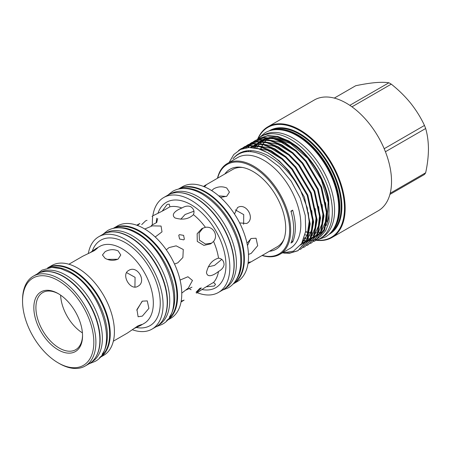 <?xml version="1.0" encoding="UTF-8"?>
<svg xmlns="http://www.w3.org/2000/svg" width="451" height="451" viewBox="0 0 451 451"><rect width="100%" height="100%" fill="white"/><g stroke="black" fill="none" stroke-linecap="round" stroke-linejoin="round"><path stroke-width="0.68" d="M52.136 267.404A51.623 29.805 60 0 1 70.886 272.246A51.623 29.805 60 0 1 102.642 311.94A51.623 29.805 60 0 1 102.202 354.125M48.494 267.77A51.623 29.805 60 0 1 73.13 270.95A51.623 29.805 60 0 1 106.532 315.39A51.623 29.805 60 0 1 100.066 357.096M45.917 271.502A51.623 29.805 60 0 1 63.63 276.429A51.623 29.805 60 0 1 95.544 357.463M39.902 272.675L40.066 272.579A51.623 29.805 60 0 1 65.874 275.138A51.623 29.805 60 0 1 99.598 320.627A51.623 29.805 60 0 1 91.688 361.995L91.525 362.085M107.406 259.376L117.829 259.263M218.758 195.869L226.346 196.461M180.778 219.237L185.102 214.496L194.009 211.192M305.073 234.853A53.81 31.068 -120 0 0 307.137 235.163M308.935 235.298A53.81 31.068 -120 0 0 309.724 235.321M311.833 235.242A53.81 31.068 -120 0 0 314.223 234.903M336.001 224.029A58.816 33.96 -120 0 0 297.553 135.503A58.816 33.96 -120 0 0 281.706 129.978M273.261 129.922A59.306 34.242 60 0 1 297.897 134.905A59.306 34.242 60 0 1 335.256 182.909A59.306 34.242 60 0 1 331.829 231.369M316.636 240.135A63.467 36.644 -120 0 0 343.623 197.741A63.467 36.644 -120 0 0 299.588 130.531A63.467 36.644 -120 0 0 258.073 138.699M257.741 138.998A63.957 36.926 60 0 1 267.956 126.765A63.957 36.926 60 0 1 299.932 129.933A63.957 36.926 60 0 1 341.717 186.291A63.957 36.926 60 0 1 331.913 237.542A63.957 36.926 60 0 1 316.213 240.27M267.956 126.765L314.336 99.987A63.957 36.926 60 0 1 346.312 103.155A63.957 36.926 60 0 1 388.091 159.513A63.957 36.926 60 0 1 378.288 210.764L331.913 237.542M389.912 194.426L424.47 174.475A57.153 32.996 60 0 0 425.659 172.784L390.216 193.248M385.425 151.745L425.659 128.512C427.447 134.674 428.377 141.518 428.45 149.039C428.388 156.553 427.458 164.468 425.659 172.784M384.19 148.712L424.47 125.451A57.153 32.996 60 0 1 425.659 128.512M351.972 106.836L391.265 84.145C398.504 89.873 404.97 96.221 410.658 103.189C416.239 110.253 420.845 117.672 424.47 125.451M334.292 98.093L355.687 85.741C362.925 84.219 369.392 83.187 375.08 82.646C380.661 82.183 385.267 82.223 388.892 82.775A57.153 32.996 60 0 1 390.081 83.441A57.153 32.996 60 0 1 391.265 84.145M257.262 139.449A58.94 34.028 60 0 1 261.208 136.456A58.94 34.028 60 0 1 290.675 139.376A58.94 34.028 60 0 1 329.179 191.309A58.94 34.028 60 0 1 320.148 238.54A58.94 34.028 60 0 1 315.807 240.394L324.613 230.044L327.465 213.921L321.648 187.064L306.252 161.058L296.341 150.792L285.325 142.922L274.304 138.418L264.399 137.561L255.711 140.278L253.704 141.513M261.208 136.456L263.452 135.159A58.94 34.028 60 0 1 292.925 138.079A58.94 34.028 60 0 1 331.423 190.018A58.94 34.028 60 0 1 322.392 237.243L320.148 238.54M262.268 255.401A51.718 29.862 -120 0 0 289.339 224.801A51.718 29.862 -120 0 0 253.062 166.983A51.718 29.862 -120 0 0 217.664 178.151M217.478 178.258A52.451 30.285 60 0 1 227.355 163.487A52.451 30.285 60 0 1 253.58 166.086A52.451 30.285 60 0 1 287.845 212.308A52.451 30.285 60 0 1 279.806 254.341A52.451 30.285 60 0 1 262.076 255.508M283.967 239.16A44.598 25.752 60 0 1 277.258 246.742L249.037 263.034L250.339 261.924L248.151 262.521M224.829 174.013A46.154 26.648 60 0 1 241.415 167.287A46.154 26.648 60 0 1 285.697 228.054A46.154 26.648 60 0 1 283.544 240.265A46.154 26.648 60 0 1 269.427 251.263M227.355 163.487L237.508 157.625A52.451 30.285 60 0 1 263.734 160.223A52.451 30.285 60 0 1 297.998 206.445A52.451 30.285 60 0 1 289.959 248.478L279.806 254.341M283.69 253.073L289.508 253.282L297.919 250.722L306.719 240.377L309.572 224.254L307.182 207.68L300.315 189.786C291.329 173.697 280.144 162.095 266.755 154.986C252.312 148.091 241.048 149.349 232.964 158.763C240.919 149.986 251.867 149.275 265.814 156.621L279.299 166.819L291.222 181.229L300.219 198.09L305.259 215.516L305.705 231.278L301.606 243.63L293.449 251.151L282.168 252.977M229.108 162.478L233.776 154.524L240.518 149.45L248.963 147.505L258.615 148.824A58.376 33.701 60 0 1 267.922 152.968A58.376 33.701 60 0 1 300.315 189.786M258.615 148.824L268.052 152.895L279.068 160.765L288.978 171.03L304.374 197.036L310.192 223.893L307.345 240.017L297.919 250.722M298.229 250.542L290.128 252.921L286.875 252.966M299.921 249.488L301.375 248.726L310.175 238.382L313.028 222.258L307.21 195.401L291.814 169.396L281.903 159.124L270.882 151.26L259.866 146.755L249.955 145.899L241.268 148.616L238.551 150.493M241.268 148.616L250.581 145.538L260.492 146.395L271.508 150.899L282.523 158.769L292.434 169.035L307.83 195.041L313.648 221.898L310.795 238.021L301.375 248.726M303.376 247.492L304.825 246.736L313.631 236.386L316.478 220.263L310.66 193.406L295.264 167.4L285.353 157.134L274.338 149.264L263.322 144.76L253.411 143.903L244.724 146.62L243.343 147.494M244.724 146.62L254.031 143.542L263.942 144.405L274.963 148.909L285.979 156.773L295.89 167.045L311.286 193.045L317.104 219.902L314.251 236.025L304.825 246.736M306.827 245.496L308.281 244.741L317.081 234.39L319.934 218.267L314.116 191.41L298.72 165.41L288.809 155.138L277.793 147.274L266.778 142.77L256.867 141.907L248.18 144.624L246.793 145.504M248.18 144.624L257.487 141.546L267.398 142.409L278.414 146.913L289.429 154.778L299.34 165.049L314.736 191.049L320.56 217.912L317.707 234.035L308.281 244.741M308.591 244.56L307.125 245.288M310.282 243.501L311.737 242.745L320.537 232.4L323.39 216.277L317.572 189.414L302.176 163.414L292.265 153.143L281.249 145.278L270.228 140.774L260.317 139.911L251.63 142.634L250.249 143.508M251.63 142.634L260.943 139.556L270.854 140.413L281.869 144.918L292.885 152.782L302.796 163.053L318.192 189.059L324.01 215.916L321.163 232.04L311.737 242.745M313.738 241.51L315.187 240.749L323.993 230.405L326.845 214.281L321.027 187.424L305.626 161.419L295.721 151.147L284.699 143.283L273.684 138.778L263.773 137.921L255.086 140.639M243.044 147.702L241.296 149.106M236.533 155.133L236.313 155.533M237.012 155.026L237.271 154.569M241.702 148.943L243.377 147.556M243.67 147.342L245.034 146.445M246.5 145.707L245.197 146.727M244.921 146.964L243.484 148.351M240.169 152.81L239.831 153.419M243.32 152.201L243.698 151.457M246.032 147.787L247.261 146.316M247.52 146.039L248.721 144.856M248.997 144.608L250.282 143.57M250.576 143.356L251.946 142.454M253.411 141.721L252.103 142.736M251.827 142.973L250.609 144.134M250.35 144.405L249.211 145.707M248.975 146.011L247.858 147.567M245.97 150.95L245.592 151.778M246.088 151.716L246.46 150.871M248.264 147.539L249.358 145.961M249.595 145.65L250.717 144.32M250.97 144.044L252.177 142.86M252.453 142.617L253.738 141.575M254.031 141.36L255.401 140.464M258.541 138.643L267.849 135.565L277.76 136.427L288.775 140.932L296.082 145.758A58.376 33.701 60 0 1 328.711 199.038C323.446 175.422 306.86 151.683 288.155 141.287L277.139 136.783L267.229 135.926L258.541 138.643L257.16 139.517M326.118 225.669A55.028 31.773 -120 0 0 290.123 142.882A55.028 31.773 -120 0 0 288.826 142.161L282.084 139.212L273.909 137.346L268.988 137.532M267.375 137.831L262.854 139.444M262.172 139.804L259.714 141.434M259.263 141.794L257.498 143.452M257.155 143.818L255.745 145.56M255.463 145.955L254.274 147.849M291.898 240.49A30.533 17.628 -120 0 0 292.66 242.052A52.451 30.285 -120 0 0 292.66 210.143A30.533 17.628 -120 0 0 291.098 211.699M292.66 242.052L290.934 243.05A52.451 30.285 -120 0 0 290.934 211.141L292.66 210.143M179.543 192.616A54.543 31.491 60 0 1 195.616 197.848A54.543 31.491 60 0 1 230.675 281.182M170.585 193.851L170.591 193.851A54.543 31.491 60 0 1 197.859 196.551A54.543 31.491 60 0 1 233.494 244.611A54.543 31.491 60 0 1 225.134 288.319L225.134 288.319M182.818 188.495A54.543 31.491 60 0 1 203.046 193.558A54.543 31.491 60 0 1 236.713 235.817A54.543 31.491 60 0 1 235.879 280.404M179.272 188.901A54.543 31.491 60 0 1 205.29 192.261A54.543 31.491 60 0 1 240.58 239.205A54.543 31.491 60 0 1 233.759 283.273M111.747 231.882A53.077 30.645 60 0 1 129.95 236.955A53.077 30.645 60 0 1 162.772 320.261M105.528 233.105L105.658 233.032A53.077 30.645 60 0 1 132.194 235.659A53.077 30.645 60 0 1 166.87 282.427A53.077 30.645 60 0 1 158.735 324.962L158.605 325.036M59.228 363.472L58.19 362.875A50.399 29.101 -120 0 0 93.831 342.298A50.399 29.101 -120 0 0 58.19 280.573A50.399 29.101 -120 0 0 22.55 301.15A50.399 29.101 -120 0 0 58.19 362.875L59.228 363.472A51.865 29.946 60 0 0 85.16 366.043A51.865 29.946 60 0 0 93.109 324.483A51.865 29.946 60 0 0 59.228 278.774A51.865 29.946 60 0 0 33.289 276.204A51.865 29.946 60 0 0 22.55 299.949L22.55 301.15M58.19 349.841A34.439 19.883 60 0 1 33.836 307.661A34.439 19.883 60 0 1 58.19 293.601L58.19 293.601A34.439 19.883 60 0 1 82.544 335.781A34.439 19.883 60 0 1 58.19 349.841M58.715 293.911A32.974 19.038 -120 0 0 42.738 292.569A32.974 19.038 -120 0 0 37.687 318.992A32.974 19.038 -120 0 0 59.228 348.048A32.974 19.038 -120 0 0 75.712 349.683A32.974 19.038 -120 0 0 82.539 335.172M85.16 366.043L89.129 363.748A51.865 29.946 -120 0 0 97.083 322.189A51.865 29.946 -120 0 0 63.196 276.48A51.865 29.946 -120 0 0 37.264 273.915L33.289 276.204M99.44 357.795A51.865 29.946 -120 0 0 99.496 357.767L103.674 355.354A51.865 29.946 -120 0 0 111.622 313.789A51.865 29.946 -120 0 0 77.741 268.086A51.865 29.946 -120 0 0 51.809 265.515L47.626 267.928A51.865 29.946 -120 0 0 47.575 267.962M99.496 357.767A51.865 29.946 -120 0 0 107.445 316.207A51.865 29.946 -120 0 0 73.558 270.499A51.865 29.946 -120 0 0 47.626 267.928M132.256 329.715A53.319 30.786 -120 0 0 152.032 329.112L156.181 326.716A53.319 30.786 -120 0 0 164.35 283.989A53.319 30.786 -120 0 0 129.522 237.006A53.319 30.786 -120 0 0 102.862 234.362L98.713 236.758A53.319 30.786 -120 0 0 88.306 253.58M152.032 329.112A53.319 30.786 -120 0 0 160.206 286.385A53.319 30.786 -120 0 0 125.372 239.396A53.319 30.786 -120 0 0 98.713 236.758M170.72 318.321A53.319 30.786 -120 0 0 178.895 275.595A53.319 30.786 -120 0 0 144.061 228.606A53.319 30.786 -120 0 0 117.401 225.968L113.229 228.375A53.319 30.786 -120 0 1 139.883 231.025A53.319 30.786 -120 0 1 174.712 278.002A53.319 30.786 -120 0 1 166.554 320.729L170.72 318.321M206.552 286.757L214.298 286.024L215.522 284.305L213.56 282.45C208.463 285.269 203.035 288.696 197.279 292.722A54.785 31.632 -120 0 0 218.481 292.44L222.664 290.027A54.785 31.632 -120 0 0 231.064 246.122A54.785 31.632 -120 0 0 195.272 197.848A54.785 31.632 -120 0 0 167.879 195.131L163.696 197.549A54.785 31.632 -120 0 0 152.85 215.77C159.22 212.793 164.903 209.805 169.886 206.806L169.26 204.179L167.158 204.376L162.202 211.158M218.481 292.44A54.785 31.632 -120 0 0 226.881 248.54A54.785 31.632 -120 0 0 191.089 200.261A54.785 31.632 -120 0 0 163.696 197.549M237.17 281.649A54.785 31.632 -120 0 0 245.57 237.75A54.785 31.632 -120 0 0 209.777 189.471A54.785 31.632 -120 0 0 182.384 186.759L178.325 189.104A54.785 31.632 -120 0 1 205.633 191.867A54.785 31.632 -120 0 1 241.403 240.067A54.785 31.632 -120 0 1 233.111 283.995L237.17 281.649M133.507 328.807L140.3 325.616L141.597 324.506L137.927 325.887L127.345 333.097L113.336 341.187M137.927 286.261C147.088 281.633 137.358 264.782 128.766 270.397C120.654 274.422 130.362 291.278 137.927 286.261M142.353 301.15L136.946 309.549L138.107 316.76L142.353 316.106L148.909 308.377L147.268 300.896L142.353 301.15M118.083 259.122L120.767 254.99L118.083 250.863C113.776 249.07 109.458 249.33 105.134 251.647L102.45 254.99L105.134 258.344C109.452 260.65 113.77 260.915 118.083 259.122M190.728 206.71C188.185 205.577 185.226 206.006 181.86 207.996C175.946 210.341 170.405 214.467 175.061 217.968C182.689 220.206 188.806 219.107 193.417 214.665C194.714 211.48 193.817 208.83 190.728 206.71M179.459 234.655L183.613 235.366L184.358 239.216L183.647 239.864L179.583 239.024L178.759 235.287L179.459 234.655M199.878 288.307L201.383 287.952L197.459 291.746L196.055 292.237L199.878 288.307M144.76 229.018L152.337 225.861L161.058 226.052L162.005 231.848L155.206 236.989M166.301 249.826L169.024 247.582L176.144 245.846L183.275 249.504L182.886 257.498L177.818 262.809L174.509 264.044M180.079 280.071L187.932 276.751L192.476 280.471L188.292 288.116L181.759 293.099M181.189 301.167L184.098 300.129L181.043 301.973M191.968 287.152L186.336 289.948M197.279 292.722L196.275 293.099M206.479 272.387C207.189 278.171 213.532 275.431 218.515 271.485C221.926 269.563 223.775 267.217 224.062 264.444C223.775 260.712 221.926 258.609 218.515 258.141C212.365 259.917 208.351 264.664 206.479 272.387M197.279 241.42L203.88 245.378L210.645 243.856L213.56 241.454C215.916 238.404 216.164 235.112 214.298 231.594C212.184 228.212 209.213 226.785 205.385 227.304L201.856 228.623L197.149 233.725L197.279 241.42M117.953 227.789A53.077 30.645 60 0 1 137.205 232.767A53.077 30.645 60 0 1 169.847 273.565A53.077 30.645 60 0 1 169.424 316.935M114.182 228.178A53.077 30.645 60 0 1 139.449 231.47A53.077 30.645 60 0 1 173.782 277.111A53.077 30.645 60 0 1 167.197 320.007M247.994 263.598L249.037 263.034M239.616 222.907L246.669 223.482C255.824 218.853 246.099 202.003 237.508 207.618L234.486 214.011M248.473 254.403L251.128 253.451L257.684 245.716L256.044 238.235L251.128 238.494L247.001 243.286M220.522 197.431L226.74 196.253L229.424 192.12L226.74 187.994C222.428 186.201 218.109 186.46 213.785 188.772L211.632 190.593M256.518 148.278A53.889 31.113 60 0 1 257.78 146.299M258.085 145.882A53.889 31.113 60 0 1 259.641 144.049M260.024 143.66A53.889 31.113 60 0 1 262.042 141.93M262.561 141.563A53.889 31.113 60 0 1 265.487 139.94M266.31 139.596A53.889 31.113 60 0 1 271.852 138.372M147.026 220.325L145.622 220.815L141.699 224.609M152.021 216.452L152.85 215.77M211.722 243.157L205.425 244.03L199.443 240.169L199.094 233.054L203.001 228.048M136.721 225.201L139.844 223.476L137.493 225.483M68.907 264.235L82.916 256.145L94.451 250.587L97.484 248.101L95.871 248.664L89.71 252.955M142.104 301.302L136.794 310.277M126.584 272.607L135.075 277.337L134.922 287.05M250.745 238.726L247.464 245.598M204.438 186.815L206.051 185.22L203.429 186.41M235.298 209.873L243.726 214.608L243.608 224.271M221.819 259.364L214.513 265.425L208.238 266.806M151.192 225.506L156.756 222.484A44.429 25.651 -120 0 1 157.732 218.617M204.438 185.784L232.66 169.491A44.598 25.752 60 0 1 242.582 167.479M152.714 216.711A54.785 31.632 -120 0 0 152.393 224.66M189.352 288.674A54.785 31.632 -120 0 0 191.089 289.722M303.298 240.372L306.562 240.744M307.007 240.766L309.008 240.755M309.442 240.733L311.382 240.524M311.804 240.456L313.733 240.028M314.161 239.909L316.19 239.188M316.67 238.979L319.37 237.485M320.221 236.876L325.718 230.653L329.083 221.892L328.711 199.038M240.451 153.148L243.202 151.604M308.315 212.584L309.155 221.661L307.21 234.954L301.009 244.549M242.08 152.551L243.309 151.57M254.065 147.815L267.46 150.29L281.914 159.135M311.771 210.589L312.611 219.665L311.523 230.044L307.915 238.596M306.866 240.039L300.608 245.118M243.98 152.055L244.859 151.164M250.378 147.5L255.773 145.989M257.668 145.814L271.006 148.328L285.365 157.14M315.226 208.593L316.066 217.67L314.978 228.048L311.365 236.6M310.316 238.043L306.595 241.612M305.919 242.074L301.229 244.222M246.026 151.728L246.748 150.831M250.339 147.494L253.197 145.797M253.975 145.442L259.229 143.999M261.123 143.818L274.462 146.333L288.82 155.15M318.677 206.597L319.522 215.674L318.429 226.052L314.821 234.605M313.772 236.048L310.046 239.616M309.375 240.079L306.635 241.533M306.077 241.753L302.097 242.796M248.208 151.587L248.822 150.64M251.399 147.539L253.389 145.803M253.885 145.436L256.653 143.801M257.425 143.446L262.685 142.003M264.574 141.823L277.912 144.343L292.276 153.154M322.132 204.607L322.972 213.684L321.884 224.062L318.276 232.609M317.228 234.052L313.501 237.621M312.825 238.083L310.085 239.537M309.533 239.763L307.131 240.501M306.618 240.614L302.999 241.031M250.519 151.654L251.06 150.623M252.983 147.674L254.533 145.87M254.905 145.493L256.844 143.807M257.335 143.441L260.103 141.806M260.881 141.451L266.135 140.007M268.029 139.827L281.368 142.347L295.726 151.158M325.588 202.612L326.428 211.688L325.34 222.067L321.732 230.619M320.684 232.062L316.957 235.631M316.281 236.087L313.541 237.542M312.988 237.767L310.581 238.506M310.074 238.618L307.774 238.957M307.272 238.996L303.861 238.968M254.905 147.951L256.168 146.039M256.467 145.639L257.989 143.875M258.361 143.497L260.295 141.811M260.791 141.451L263.559 139.81M264.337 139.46L269.591 138.012M271.485 137.837L285.759 140.746M349.818 105.337L388.892 82.775M60.626 295.151A32.241 18.615 -120 0 0 82.42 332.894M305.62 231.893A53.81 31.068 -120 0 0 307.954 232.496M309.482 232.789A53.81 31.068 -120 0 0 310.666 232.958M312.436 233.116A53.81 31.068 -120 0 0 313.259 233.144M315.339 233.088A53.81 31.068 -120 0 0 315.762 233.054M267.11 139.314A53.81 31.068 -120 0 0 266.727 139.647M266.315 140.03A53.81 31.068 -120 0 0 264.647 141.834M264.32 142.245A53.81 31.068 -120 0 0 262.989 144.173M262.724 144.619A53.81 31.068 -120 0 0 261.636 146.705M261.417 147.178A53.81 31.068 -120 0 0 260.537 149.45M330.577 232.823A59.306 34.242 -120 0 0 337.5 184.809A59.306 34.242 -120 0 0 299.244 134.127A59.306 34.242 -120 0 0 271.378 130.277M269.095 130.931A59.791 34.524 60 0 1 299.588 133.53A59.791 34.524 60 0 1 338.814 186.77A59.791 34.524 60 0 1 328.875 234.475M140.3 325.616L144.134 323.406A44.429 25.651 -120 0 0 150.944 287.806A44.429 25.651 -120 0 0 121.922 248.653A44.429 25.651 -120 0 0 99.705 246.449L95.871 248.664M92.303 251.072A49.317 28.469 60 0 1 125.372 242.666A49.317 28.469 60 0 1 159.795 296.341A49.317 28.469 60 0 1 136.427 327.505M181.86 207.996A44.429 25.651 -120 0 0 169.886 206.806M156.277 222.636A49.317 28.469 60 0 1 156.739 218.239M157.997 213.199A49.317 28.469 60 0 1 191.089 204.726A49.317 28.469 60 0 1 225.517 258.44A49.317 28.469 60 0 1 202.082 289.553M213.56 282.45A44.429 25.651 -120 0 0 218.515 271.485M218.515 258.141A44.429 25.651 -120 0 0 213.56 241.454M205.385 227.304A44.429 25.651 -120 0 0 193.417 214.665M304.25 237.84A55.028 31.773 -120 0 0 305.941 237.998M310.891 237.807A55.028 31.773 -120 0 0 313.208 237.316M313.727 237.164A55.028 31.773 -120 0 0 316.213 236.217M316.799 235.929A55.028 31.773 -120 0 0 319.765 234.041M320.514 233.421A55.028 31.773 -120 0 0 324.878 228.099M102.817 234.39L107.569 230.602C110.602 228.866 113.956 227.93 117.632 227.8C123.647 227.642 129.865 229.418 136.281 233.128C169.159 250.237 187.379 312.447 161.796 324.517L156.136 326.744M37.286 273.904L41.977 270.149L51.792 267.415L60.733 268.599L69.961 272.601C101.932 289.254 119.69 349.739 94.749 361.55L89.151 363.737M167.778 195.193L172.598 191.365C175.704 189.589 179.137 188.631 182.903 188.495C189.076 188.332 195.452 190.153 202.042 193.964C218.036 203.942 229.689 219.141 237.006 239.549C239.729 247.785 240.969 255.582 240.721 262.944C240.473 269.749 238.872 275.55 235.924 280.336C233.922 283.527 231.38 286.024 228.291 287.823L222.563 290.083M258.913 138.006L265.115 132.735C268.446 130.824 272.133 129.798 276.181 129.651C282.822 129.476 289.7 131.444 296.82 135.554C312.836 144.63 328.024 164.536 334.665 184.916C337.619 193.829 338.96 202.268 338.69 210.228C338.419 217.574 336.694 223.826 333.52 228.978C331.372 232.406 328.638 235.084 325.323 237.017L317.656 239.752M267.144 139.303L266.755 139.647M266.344 140.035L264.709 141.845M264.387 142.257L263.091 144.196M262.832 144.641L261.777 146.744M261.569 147.223L260.723 149.518M315.187 240.749L315.813 240.394M273.836 138.305L290.376 143.441L307.689 158.233L321.292 179.453L328.181 202.426L326.89 222.016M323.953 228.15L325.791 224.846M320.65 231.977L318.271 232.631M317.741 232.733L315.367 233.004M314.849 233.026L312.47 232.987M311.945 232.941L309.516 232.615M308.974 232.507L305.654 231.651"/></g></svg>
